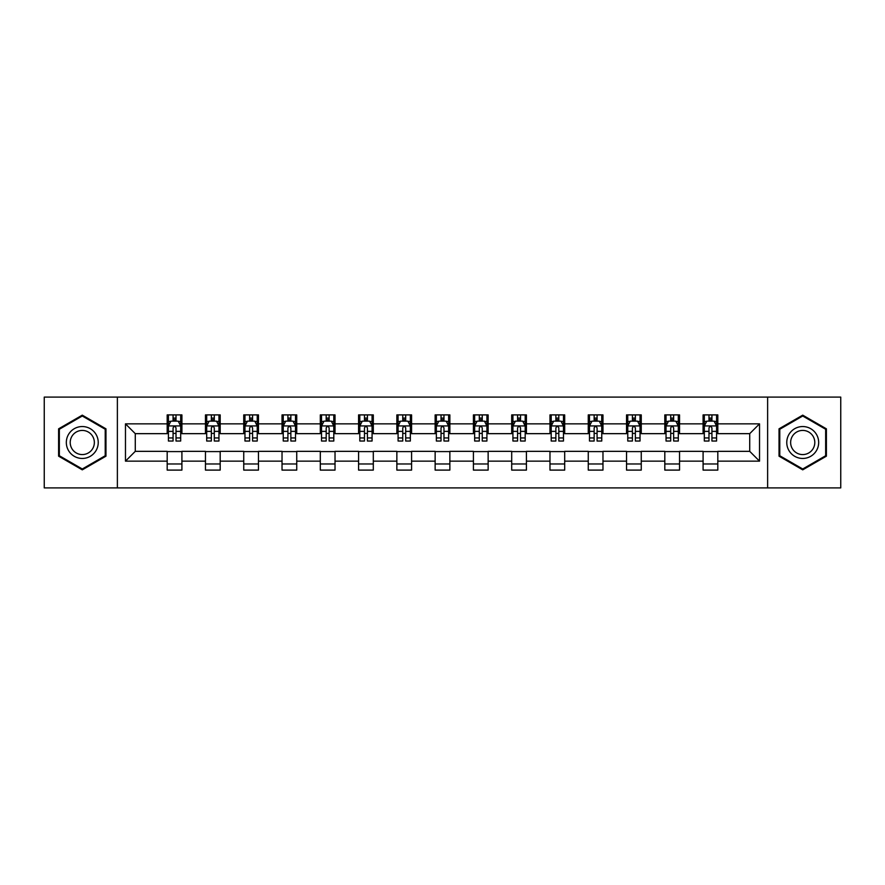 <?xml version="1.0" encoding="UTF-8"?>
<svg xmlns="http://www.w3.org/2000/svg" width="885" height="885" viewBox="0 0 885 885"><rect width="100%" height="100%" fill="white"/><g stroke="black" fill="none" stroke-linecap="round" stroke-linejoin="round"><path stroke-width="1.33" d="M767.627 487.901L840.75 487.901L840.75 397.099L767.627 397.099L767.627 487.901L117.373 487.901L117.373 397.099L44.25 397.099L44.25 487.901L117.373 487.901M767.627 397.099L117.373 397.099M717.812 423.849L717.812 414.899L703.088 414.899L703.088 423.849L679.536 423.849L679.536 414.899L664.812 414.899L664.812 423.849L641.26 423.849L641.26 414.899L626.536 414.899L626.536 423.849L602.973 423.849L602.973 414.899L588.26 414.899L588.26 423.849L564.696 423.849L564.696 414.899L549.972 414.899L549.972 423.849L526.42 423.849L526.42 414.899L511.696 414.899L511.696 423.849L488.144 423.849L488.144 414.899L473.42 414.899L473.42 423.849L449.857 423.849L449.857 414.899L435.143 414.899L435.143 423.849L411.58 423.849L411.58 414.899L396.856 414.899L396.856 423.849L373.304 423.849L373.304 414.899L358.58 414.899L358.58 423.849L335.028 423.849L335.028 414.899L320.304 414.899L320.304 423.849L296.74 423.849L296.74 414.899L282.027 414.899L282.027 423.849L258.464 423.849L258.464 414.899L243.74 414.899L243.74 423.849L220.188 423.849L220.188 414.899L205.464 414.899L205.464 423.849L181.912 423.849L181.912 414.899L167.188 414.899L167.188 423.849L125.471 423.849L125.471 461.151L135.283 451.339L167.188 451.339L167.188 470.101L181.912 470.101L181.912 451.339L205.464 451.339L205.464 470.101L220.188 470.101L220.188 451.339L243.74 451.339L243.74 470.101L258.464 470.101L258.464 451.339L282.027 451.339L282.027 470.101L296.74 470.101L296.74 451.339L320.304 451.339L320.304 470.101L335.028 470.101L335.028 451.339L358.58 451.339L358.58 470.101L373.304 470.101L373.304 451.339L396.856 451.339L396.856 470.101L411.58 470.101L411.58 451.339L435.143 451.339L435.143 470.101L449.857 470.101L449.857 451.339L473.42 451.339L473.42 470.101L488.144 470.101L488.144 451.339L511.696 451.339L511.696 470.101L526.42 470.101L526.42 451.339L549.972 451.339L549.972 470.101L564.696 470.101L564.696 451.339L588.26 451.339L588.26 470.101L602.973 470.101L602.973 451.339L626.536 451.339L626.536 470.101L641.26 470.101L641.26 451.339L664.812 451.339L664.812 470.101L679.536 470.101L679.536 451.339L703.088 451.339L703.088 470.101L717.812 470.101L717.812 451.339L749.717 451.339L749.717 433.661L717.812 433.661L717.812 423.849L759.529 423.849L759.529 461.151L717.812 461.151M703.088 461.151L679.536 461.151M664.812 461.151L641.26 461.151M626.536 461.151L602.973 461.151M588.26 461.151L564.696 461.151M549.972 461.151L526.42 461.151M511.696 461.151L488.144 461.151M473.42 461.151L449.857 461.151M435.143 461.151L411.58 461.151M396.856 461.151L373.304 461.151M358.58 461.151L335.028 461.151M320.304 461.151L296.74 461.151M282.027 461.151L258.464 461.151M243.74 461.151L220.188 461.151M205.464 461.151L181.912 461.151M167.188 461.151L125.471 461.151M703.088 423.849L703.088 433.661L679.536 433.661L679.536 423.849M664.812 423.849L664.812 433.661L641.26 433.661L641.26 423.849M626.536 423.849L626.536 433.661L602.973 433.661L602.973 423.849M588.26 423.849L588.26 433.661L564.696 433.661L564.696 423.849M549.972 423.849L549.972 433.661L526.42 433.661L526.42 423.849M511.696 423.849L511.696 433.661L488.144 433.661L488.144 423.849M473.42 423.849L473.42 433.661L449.857 433.661L449.857 423.849M435.143 423.849L435.143 433.661L411.58 433.661L411.58 423.849M396.856 423.849L396.856 433.661L373.304 433.661L373.304 423.849M358.58 423.849L358.58 433.661L335.028 433.661L335.028 423.849M320.304 423.849L320.304 433.661L296.74 433.661L296.74 423.849M282.027 423.849L282.027 433.661L258.464 433.661L258.464 423.849M243.74 423.849L243.74 433.661L220.188 433.661L220.188 423.849M205.464 423.849L205.464 433.661L181.912 433.661L181.912 423.849M167.188 423.849L167.188 433.661L135.283 433.661L125.471 423.849M135.283 433.661L135.283 451.339M759.529 461.151L749.717 451.339M749.717 433.661L759.529 423.849M167.188 421.028L168.416 421.028M173.073 421.028L176.015 421.028M180.684 421.028L181.912 421.028M167.188 433.418L168.416 433.418M173.073 433.418L176.015 433.418M180.684 433.418L181.912 433.418M167.188 451.582L181.912 451.582M167.188 463.972L181.912 463.972M205.464 451.582L220.188 451.582M205.464 463.972L220.188 463.972M205.464 421.028L206.692 421.028M211.349 421.028L214.303 421.028M218.96 421.028L220.188 421.028M205.464 433.418L206.692 433.418M211.349 433.418L214.303 433.418M218.96 433.418L220.188 433.418M243.74 451.582L258.464 451.582M243.74 463.972L258.464 463.972M243.74 421.028L244.968 421.028M249.636 421.028L252.579 421.028M257.236 421.028L258.464 421.028M243.74 433.418L244.968 433.418M249.636 433.418L252.579 433.418M257.236 433.418L258.464 433.418M282.027 451.582L296.74 451.582M282.027 463.972L296.74 463.972M282.027 421.028L283.244 421.028M287.913 421.028L290.855 421.028M295.513 421.028L296.74 421.028M282.027 433.418L283.244 433.418M287.913 433.418L290.855 433.418M295.513 433.418L296.74 433.418M320.304 451.582L335.028 451.582M320.304 463.972L335.028 463.972M320.304 421.028L321.532 421.028M326.189 421.028L329.131 421.028M333.8 421.028L335.028 421.028M320.304 433.418L321.532 433.418M326.189 433.418L329.131 433.418M333.8 433.418L335.028 433.418M358.58 451.582L373.304 451.582M358.58 463.972L373.304 463.972M358.58 421.028L359.808 421.028M364.465 421.028L367.419 421.028M372.076 421.028L373.304 421.028M358.58 433.418L359.808 433.418M364.465 433.418L367.419 433.418M372.076 433.418L373.304 433.418M396.856 451.582L411.58 451.582M396.856 463.972L411.58 463.972M396.856 421.028L398.084 421.028M402.752 421.028L405.695 421.028M410.352 421.028L411.58 421.028M396.856 433.418L398.084 433.418M402.752 433.418L405.695 433.418M410.352 433.418L411.58 433.418M435.143 451.582L449.857 451.582M435.143 463.972L449.857 463.972M435.143 421.028L436.36 421.028M441.029 421.028L443.971 421.028M448.64 421.028L449.857 421.028M435.143 433.418L436.36 433.418M441.029 433.418L443.971 433.418M448.64 433.418L449.857 433.418M473.42 451.582L488.144 451.582M473.42 463.972L488.144 463.972M473.42 421.028L474.648 421.028M479.305 421.028L482.248 421.028M486.916 421.028L488.144 421.028M473.42 433.418L474.648 433.418M479.305 433.418L482.248 433.418M486.916 433.418L488.144 433.418M511.696 451.582L526.42 451.582M511.696 463.972L526.42 463.972M511.696 421.028L512.924 421.028M517.581 421.028L520.535 421.028M525.192 421.028L526.42 421.028M511.696 433.418L512.924 433.418M517.581 433.418L520.535 433.418M525.192 433.418L526.42 433.418M549.972 451.582L564.696 451.582M549.972 463.972L564.696 463.972M549.972 421.028L551.2 421.028M555.869 421.028L558.811 421.028M563.468 421.028L564.696 421.028M549.972 433.418L551.2 433.418M555.869 433.418L558.811 433.418M563.468 433.418L564.696 433.418M588.26 451.582L602.973 451.582M588.26 463.972L602.973 463.972M588.26 421.028L589.487 421.028M594.145 421.028L597.087 421.028M601.756 421.028L602.973 421.028M588.26 433.418L589.487 433.418M594.145 433.418L597.087 433.418M601.756 433.418L602.973 433.418M626.536 451.582L641.26 451.582M626.536 463.972L641.26 463.972M626.536 421.028L627.764 421.028M632.421 421.028L635.364 421.028M640.032 421.028L641.26 421.028M626.536 433.418L627.764 433.418M632.421 433.418L635.364 433.418M640.032 433.418L641.26 433.418M664.812 451.582L679.536 451.582M664.812 463.972L679.536 463.972M664.812 421.028L666.04 421.028M670.697 421.028L673.651 421.028M678.308 421.028L679.536 421.028M664.812 433.418L666.04 433.418M670.697 433.418L673.651 433.418M678.308 433.418L679.536 433.418M703.088 451.582L717.812 451.582M703.088 463.972L717.812 463.972M703.088 421.028L704.316 421.028M708.985 421.028L711.927 421.028M716.584 421.028L717.812 421.028M703.088 433.418L704.316 433.418M708.985 433.418L711.927 433.418M716.584 433.418L717.812 433.418M82.283 469.846L105.968 456.173L105.968 428.827L82.283 415.153L58.609 428.827L58.609 456.173L82.283 469.846M826.391 428.827L802.717 415.153L779.032 428.827L779.032 456.173L802.717 469.846L826.391 456.173L826.391 428.827M176.015 418.085L173.073 418.085M180.684 437.953L176.015 437.953L176.015 441.029L180.684 441.029L180.684 426.061L178.228 421.149L170.86 421.149L168.416 426.061L168.416 441.029L173.073 441.029L173.073 437.953L168.416 437.953M168.416 426.061L168.416 414.899M180.684 426.061L180.684 414.899M173.073 421.149L173.073 414.899M176.015 414.899L176.015 421.149M176.015 437.953L176.015 427.897C175.042 426.006 174.057 426.006 173.073 427.897L173.073 437.953M96.1 450.476A15.952 15.952 0 0 0 90.259 428.683A15.952 15.952 0 0 0 68.466 434.524A15.952 15.952 0 0 0 74.307 456.317A15.952 15.952 0 0 0 96.1 450.476M92.737 448.54A12.08 12.08 0 0 0 88.323 432.046A12.08 12.08 0 0 0 71.829 436.46A12.08 12.08 0 0 0 76.243 452.954A12.08 12.08 0 0 0 92.737 448.54M59.339 455.742L59.339 429.258L82.283 416.005L105.227 429.258L105.227 455.742L82.283 468.995L59.339 455.742M802.717 426.548A15.952 15.952 0 0 0 786.765 442.5A15.952 15.952 0 0 0 802.717 458.452A15.952 15.952 0 0 0 818.669 442.5A15.952 15.952 0 0 0 802.717 426.548M802.717 430.42A12.08 12.08 0 0 0 790.637 442.5A12.08 12.08 0 0 0 802.717 454.58A12.08 12.08 0 0 0 814.797 442.5A12.08 12.08 0 0 0 802.717 430.42M825.661 455.742L802.717 468.995L779.774 455.742L779.774 429.258L802.717 416.005L825.661 429.258L825.661 455.742M214.303 418.085L211.349 418.085M218.96 437.953L214.303 437.953L214.303 441.029L218.96 441.029L218.96 426.061L216.504 421.149L209.148 421.149L206.692 426.061L206.692 441.029L211.349 441.029L211.349 437.953L206.692 437.953M206.692 426.061L206.692 414.899M218.96 426.061L218.96 414.899M211.349 421.149L211.349 414.899M214.303 414.899L214.303 421.149M214.303 437.953L214.303 427.897C213.318 426.006 212.334 426.006 211.349 427.897L211.349 437.953M252.579 418.085L249.636 418.085M257.236 437.953L252.579 437.953L252.579 441.029L257.236 441.029L257.236 426.061L254.78 421.149L247.424 421.149L244.968 426.061L244.968 441.029L249.636 441.029L249.636 437.953L244.968 437.953M244.968 426.061L244.968 414.899M257.236 426.061L257.236 414.899M249.636 421.149L249.636 414.899M252.579 414.899L252.579 421.149M252.579 437.953L252.579 427.897C251.594 426.006 250.61 426.006 249.636 427.897L249.636 437.953M290.855 418.085L287.913 418.085M295.513 437.953L290.855 437.953L290.855 441.029L295.513 441.029L295.513 426.061L293.068 421.149L285.7 421.149L283.244 426.061L283.244 441.029L287.913 441.029L287.913 437.953L283.244 437.953M283.244 426.061L283.244 414.899M295.513 426.061L295.513 414.899M287.913 421.149L287.913 414.899M290.855 414.899L290.855 421.149M290.855 437.953L290.855 427.897C289.871 426.006 288.897 426.006 287.913 427.897L287.913 437.953M329.131 418.085L326.189 418.085M333.8 437.953L329.131 437.953L329.131 441.029L333.8 441.029L333.8 426.061L331.344 421.149L323.987 421.149L321.532 426.061L321.532 441.029L326.189 441.029L326.189 437.953L321.532 437.953M321.532 426.061L321.532 414.899M333.8 426.061L333.8 414.899M326.189 421.149L326.189 414.899M329.131 414.899L329.131 421.149M329.131 437.953L329.131 427.897C328.158 426.006 327.173 426.006 326.189 427.897L326.189 437.953M367.419 418.085L364.465 418.085M372.076 437.953L367.419 437.953L367.419 441.029L372.076 441.029L372.076 426.061L369.62 421.149L362.264 421.149L359.808 426.061L359.808 441.029L364.465 441.029L364.465 437.953L359.808 437.953M359.808 426.061L359.808 414.899M372.076 426.061L372.076 414.899M364.465 421.149L364.465 414.899M367.419 414.899L367.419 421.149M367.419 437.953L367.419 427.897C366.434 426.006 365.45 426.006 364.465 427.897L364.465 437.953M405.695 418.085L402.752 418.085M410.352 437.953L405.695 437.953L405.695 441.029L410.352 441.029L410.352 426.061L407.897 421.149L400.54 421.149L398.084 426.061L398.084 441.029L402.752 441.029L402.752 437.953L398.084 437.953M398.084 426.061L398.084 414.899M410.352 426.061L410.352 414.899M402.752 421.149L402.752 414.899M405.695 414.899L405.695 421.149M405.695 437.953L405.695 427.897C404.71 426.006 403.726 426.006 402.752 427.897L402.752 437.953M443.971 418.085L441.029 418.085M448.64 437.953L443.971 437.953L443.971 441.029L448.64 441.029L448.64 426.061L446.184 421.149L438.816 421.149L436.36 426.061L436.36 441.029L441.029 441.029L441.029 437.953L436.36 437.953M436.36 426.061L436.36 414.899M448.64 426.061L448.64 414.899M441.029 421.149L441.029 414.899M443.971 414.899L443.971 421.149M443.971 437.953L443.971 427.897C442.987 426.006 442.013 426.006 441.029 427.897L441.029 437.953M482.248 418.085L479.305 418.085M486.916 437.953L482.248 437.953L482.248 441.029L486.916 441.029L486.916 426.061L484.46 421.149L477.103 421.149L474.648 426.061L474.648 441.029L479.305 441.029L479.305 437.953L474.648 437.953M474.648 426.061L474.648 414.899M486.916 426.061L486.916 414.899M479.305 421.149L479.305 414.899M482.248 414.899L482.248 421.149M482.248 437.953L482.248 427.897C481.274 426.006 480.29 426.006 479.305 427.897L479.305 437.953M520.535 418.085L517.581 418.085M525.192 437.953L520.535 437.953L520.535 441.029L525.192 441.029L525.192 426.061L522.736 421.149L515.38 421.149L512.924 426.061L512.924 441.029L517.581 441.029L517.581 437.953L512.924 437.953M512.924 426.061L512.924 414.899M525.192 426.061L525.192 414.899M517.581 421.149L517.581 414.899M520.535 414.899L520.535 421.149M520.535 437.953L520.535 427.897C519.55 426.006 518.566 426.006 517.581 427.897L517.581 437.953M558.811 418.085L555.869 418.085M563.468 437.953L558.811 437.953L558.811 441.029L563.468 441.029L563.468 426.061L561.013 421.149L553.656 421.149L551.2 426.061L551.2 441.029L555.869 441.029L555.869 437.953L551.2 437.953M551.2 426.061L551.2 414.899M563.468 426.061L563.468 414.899M555.869 421.149L555.869 414.899M558.811 414.899L558.811 421.149M558.811 437.953L558.811 427.897C557.827 426.006 556.853 426.006 555.869 427.897L555.869 437.953M597.087 418.085L594.145 418.085M601.756 437.953L597.087 437.953L597.087 441.029L601.756 441.029L601.756 426.061L599.3 421.149L591.932 421.149L589.487 426.061L589.487 441.029L594.145 441.029L594.145 437.953L589.487 437.953M589.487 426.061L589.487 414.899M601.756 426.061L601.756 414.899M594.145 421.149L594.145 414.899M597.087 414.899L597.087 421.149M597.087 437.953L597.087 427.897C596.114 426.006 595.129 426.006 594.145 427.897L594.145 437.953M635.364 418.085L632.421 418.085M640.032 437.953L635.364 437.953L635.364 441.029L640.032 441.029L640.032 426.061L637.576 421.149L630.22 421.149L627.764 426.061L627.764 441.029L632.421 441.029L632.421 437.953L627.764 437.953M627.764 426.061L627.764 414.899M640.032 426.061L640.032 414.899M632.421 421.149L632.421 414.899M635.364 414.899L635.364 421.149M635.364 437.953L635.364 427.897C634.39 426.006 633.406 426.006 632.421 427.897L632.421 437.953M673.651 418.085L670.697 418.085M678.308 437.953L673.651 437.953L673.651 441.029L678.308 441.029L678.308 426.061L675.852 421.149L668.496 421.149L666.04 426.061L666.04 441.029L670.697 441.029L670.697 437.953L666.04 437.953M666.04 426.061L666.04 414.899M678.308 426.061L678.308 414.899M670.697 421.149L670.697 414.899M673.651 414.899L673.651 421.149M673.651 437.953L673.651 427.897C672.666 426.006 671.682 426.006 670.697 427.897L670.697 437.953M711.927 418.085L708.985 418.085M716.584 437.953L711.927 437.953L711.927 441.029L716.584 441.029L716.584 426.061L714.14 421.149L706.772 421.149L704.316 426.061L704.316 441.029L708.985 441.029L708.985 437.953L704.316 437.953M704.316 426.061L704.316 414.899M716.584 426.061L716.584 414.899M708.985 421.149L708.985 414.899M711.927 414.899L711.927 421.149M711.927 437.953L711.927 427.897C710.943 426.006 709.969 426.006 708.985 427.897L708.985 437.953M180.617 425.939L168.471 425.939M168.416 421.448L170.716 421.448M178.372 421.448L180.684 421.448M173.073 431.371L168.416 431.371M180.684 431.371L176.015 431.371M176.015 419.645L173.073 419.645M218.894 425.939L206.747 425.939M206.692 421.448L208.993 421.448M216.648 421.448L218.96 421.448M211.349 431.371L206.692 431.371M218.96 431.371L214.303 431.371M214.303 419.645L211.349 419.645M257.181 425.939L245.034 425.939M244.968 421.448L247.28 421.448M254.935 421.448L257.236 421.448M249.636 431.371L244.968 431.371M257.236 431.371L252.579 431.371M252.579 419.645L249.636 419.645M295.457 425.939L283.311 425.939M283.244 421.448L285.556 421.448M293.212 421.448L295.513 421.448M287.913 431.371L283.244 431.371M295.513 431.371L290.855 431.371M290.855 419.645L287.913 419.645M333.733 425.939L321.587 425.939M321.532 421.448L323.833 421.448M331.488 421.448L333.8 421.448M326.189 431.371L321.532 431.371M333.8 431.371L329.131 431.371M329.131 419.645L326.189 419.645M372.01 425.939L359.863 425.939M359.808 421.448L362.109 421.448M369.775 421.448L372.076 421.448M364.465 431.371L359.808 431.371M372.076 431.371L367.419 431.371M367.419 419.645L364.465 419.645M410.297 425.939L398.15 425.939M398.084 421.448L400.396 421.448M408.051 421.448L410.352 421.448M402.752 431.371L398.084 431.371M410.352 431.371L405.695 431.371M405.695 419.645L402.752 419.645M448.573 425.939L436.427 425.939M436.36 421.448L438.672 421.448M446.328 421.448L448.64 421.448M441.029 431.371L436.36 431.371M448.64 431.371L443.971 431.371M443.971 419.645L441.029 419.645M486.85 425.939L474.703 425.939M474.648 421.448L476.949 421.448M484.604 421.448L486.916 421.448M479.305 431.371L474.648 431.371M486.916 431.371L482.248 431.371M482.248 419.645L479.305 419.645M525.137 425.939L512.99 425.939M512.924 421.448L515.225 421.448M522.891 421.448L525.192 421.448M517.581 431.371L512.924 431.371M525.192 431.371L520.535 431.371M520.535 419.645L517.581 419.645M563.413 425.939L551.266 425.939M551.2 421.448L553.512 421.448M561.167 421.448L563.468 421.448M555.869 431.371L551.2 431.371M563.468 431.371L558.811 431.371M558.811 419.645L555.869 419.645M601.689 425.939L589.543 425.939M589.487 421.448L591.788 421.448M599.444 421.448L601.756 421.448M594.145 431.371L589.487 431.371M601.756 431.371L597.087 431.371M597.087 419.645L594.145 419.645M639.966 425.939L627.819 425.939M627.764 421.448L630.065 421.448M637.72 421.448L640.032 421.448M632.421 431.371L627.764 431.371M640.032 431.371L635.364 431.371M635.364 419.645L632.421 419.645M678.253 425.939L666.106 425.939M666.04 421.448L668.352 421.448M676.007 421.448L678.308 421.448M670.697 431.371L666.04 431.371M678.308 431.371L673.651 431.371M673.651 419.645L670.697 419.645M716.529 425.939L704.383 425.939M704.316 421.448L706.628 421.448M714.283 421.448L716.584 421.448M708.985 431.371L704.316 431.371M716.584 431.371L711.927 431.371M711.927 419.645L708.985 419.645"/></g></svg>
